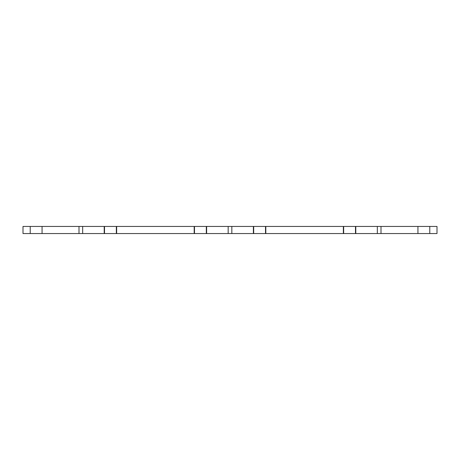 <?xml version="1.0" encoding="UTF-8"?>
<svg xmlns="http://www.w3.org/2000/svg" width="460" height="460" viewBox="0 0 460 460"><rect width="100%" height="100%" fill="white"/><g stroke="black" fill="none" stroke-linecap="round" stroke-linejoin="round"><path stroke-width="0.69" d="M42.061 233.553L23 233.553L23 226.446L42.061 226.446L42.061 233.553L417.939 233.553L417.939 226.446L429.778 226.446L429.778 233.553L437 233.553L437 226.446L429.778 226.446M429.778 233.553L417.939 233.553M42.061 226.446L104.213 226.446L104.213 233.553M417.939 226.446L104.213 226.446M30.222 233.553L30.222 226.446M82.668 226.446L82.668 233.553M231.834 226.446L231.834 233.553M253.38 226.446L253.38 233.553M381.001 226.446L381.001 233.553M377.332 226.446L377.332 233.553M355.787 226.446L355.787 233.553M343.355 226.446L343.355 233.553M265.811 226.446L265.811 233.553M228.166 226.446L228.166 233.553M206.62 226.446L206.62 233.553M194.189 226.446L194.189 233.553M116.644 226.446L116.644 233.553M78.999 226.446L78.999 233.553M116.345 226.446L116.345 233.553M104.512 226.446L104.512 233.553M194.482 226.446L194.482 233.553M206.321 226.446L206.321 233.553M265.518 226.446L265.518 233.553M253.678 226.446L253.678 233.553M343.654 226.446L343.654 233.553M355.488 226.446L355.488 233.553"/></g></svg>
